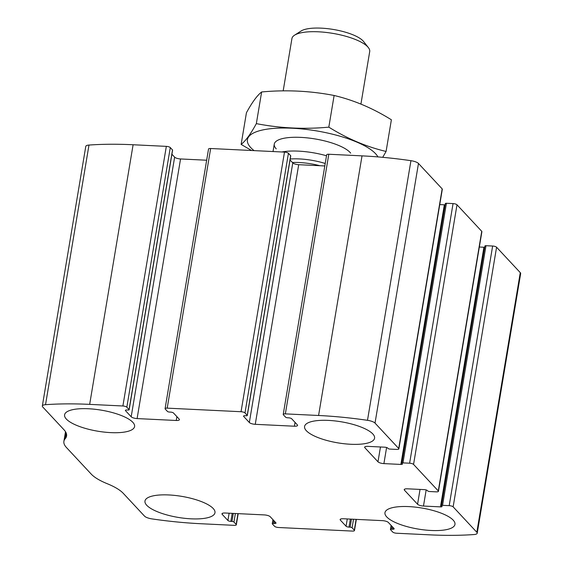 <?xml version="1.0" encoding="UTF-8"?>
<svg xmlns="http://www.w3.org/2000/svg" width="563" height="563" viewBox="0 0 563 563"><rect width="100%" height="100%" fill="white"/><g stroke="black" fill="none" stroke-linecap="round" stroke-linejoin="round"><path stroke-width="0.84" d="M285.35 413.875L318.581 415.487A165.606 49.797 9.5 0 1 367.491 420.315A7.889 2.372 9.5 0 1 375.021 423.095L398.717 448.5A3.153 0.95 9.5 0 1 398.871 448.88A3.153 0.95 9.5 0 1 396.753 449.415L390.11 449.098A1.576 0.472 9.5 0 1 388.132 448.493L387.766 448.099A2.365 0.711 9.5 0 0 384.803 447.191L367.822 446.368A4.729 1.422 9.5 0 0 364.641 447.177A4.729 1.422 9.5 0 0 364.873 447.747L377.984 461.801A4.729 1.422 9.5 0 0 383.903 463.609L400.884 464.433A2.365 0.711 9.5 0 0 402.475 464.025A2.365 0.711 9.5 0 0 402.355 463.743L401.989 463.349A1.576 0.472 9.5 0 1 401.912 463.159A1.576 0.472 9.5 0 1 402.967 462.892L409.618 463.208A3.153 0.95 9.5 0 1 413.559 464.419L438.295 490.943A3.153 0.95 9.5 0 1 438.45 491.316A3.153 0.95 9.5 0 1 436.332 491.858L429.682 491.534A1.576 0.472 9.5 0 1 427.711 490.936L427.338 490.535A2.365 0.711 9.5 0 0 424.382 489.634L407.401 488.811A4.729 1.422 9.5 0 0 404.22 489.62A4.729 1.422 9.5 0 0 404.452 490.183L417.563 504.244A4.729 1.422 9.5 0 0 423.475 506.046L440.463 506.876A2.365 0.711 9.5 0 0 442.054 506.468A2.365 0.711 9.5 0 0 441.934 506.186L441.561 505.785A1.576 0.472 9.5 0 1 441.483 505.595A1.576 0.472 9.5 0 1 442.546 505.328L449.19 505.651A3.153 0.95 9.5 0 1 453.138 506.855L476.826 532.26A7.889 2.372 9.5 0 1 477.22 533.203A7.889 2.372 9.5 0 1 474.018 534.54A165.606 49.797 9.5 0 1 429.893 534.85L396.662 533.238A3.153 0.95 9.5 0 1 392.714 532.035L390.49 529.642A1.576 0.472 9.5 0 1 390.412 529.459A1.576 0.472 9.5 0 1 391.475 529.185L392.58 529.241A2.365 0.711 9.5 0 0 394.17 528.833A2.365 0.711 9.5 0 0 394.051 528.551L388.364 522.45A4.729 1.422 9.5 0 0 382.453 520.648L343.31 518.748A4.729 1.422 9.5 0 0 340.129 519.558A4.729 1.422 9.5 0 0 340.369 520.121L346.055 526.222A2.365 0.711 9.5 0 0 349.011 527.123L350.123 527.179A1.576 0.472 9.5 0 1 352.093 527.784L354.317 530.17A3.153 0.95 9.5 0 1 354.472 530.543A3.153 0.95 9.5 0 1 352.354 531.085L278.509 527.503A3.153 0.95 9.5 0 1 274.568 526.299L272.337 523.914A1.576 0.472 9.5 0 1 272.26 523.724A1.576 0.472 9.5 0 1 273.322 523.449L274.427 523.506A2.365 0.711 9.5 0 0 276.025 523.097A2.365 0.711 9.5 0 0 275.905 522.816L270.212 516.714A4.729 1.422 9.5 0 0 264.3 514.913L225.165 513.013A4.729 1.422 9.5 0 0 221.977 513.822A4.729 1.422 9.5 0 0 222.216 514.385L227.902 520.486A2.365 0.711 9.5 0 0 230.865 521.387L231.97 521.444A1.576 0.472 9.5 0 1 233.941 522.049L236.164 524.435A3.153 0.95 9.5 0 1 236.326 524.807A3.153 0.95 9.5 0 1 234.201 525.349L200.977 523.738A165.606 49.797 9.5 0 1 152.059 518.917A7.889 2.372 9.5 0 1 144.529 516.13L123.276 493.343A52.049 15.651 9.5 0 0 107.252 483.716A52.049 15.651 9.5 0 1 91.227 474.095L66.49 447.571A52.049 15.651 9.5 0 1 63.893 441.343A52.049 15.651 9.5 0 1 65.238 438.661A52.049 15.651 9.5 0 0 66.575 435.98A52.049 15.651 9.5 0 0 63.978 429.759L42.725 406.965A7.889 2.372 9.5 0 1 42.331 406.022A7.889 2.372 9.5 0 1 45.533 404.684A165.606 49.797 9.5 0 1 89.665 404.375L122.896 405.986A3.153 0.95 9.5 0 1 126.837 407.197L129.061 409.582A1.576 0.472 9.5 0 1 129.145 409.773A1.576 0.472 9.5 0 1 128.083 410.04L126.971 409.984A2.365 0.711 9.5 0 0 125.38 410.392A2.365 0.711 9.5 0 0 125.5 410.673L131.186 416.775A4.729 1.422 9.5 0 0 137.105 418.583L176.24 420.484A4.729 1.422 9.5 0 0 179.421 419.667A4.729 1.422 9.5 0 0 179.189 419.104L173.495 413.003A2.365 0.711 9.5 0 0 170.54 412.102L169.435 412.046A1.576 0.472 9.5 0 1 167.464 411.447L165.233 409.055A3.153 0.95 9.5 0 1 165.079 408.682A3.153 0.95 9.5 0 1 167.197 408.14L241.041 411.722A3.153 0.95 9.5 0 1 244.989 412.925L247.213 415.318A1.576 0.472 9.5 0 1 247.291 415.501A1.576 0.472 9.5 0 1 246.228 415.775L245.123 415.719A2.365 0.711 9.5 0 0 243.533 416.127A2.365 0.711 9.5 0 0 243.652 416.409L249.339 422.51A4.729 1.422 9.5 0 0 255.257 424.319L294.393 426.219A4.729 1.422 9.5 0 0 297.574 425.403A4.729 1.422 9.5 0 0 297.341 424.84L291.648 418.738A2.365 0.711 9.5 0 0 288.692 417.837L287.587 417.781A1.576 0.472 9.5 0 1 285.61 417.183L283.386 414.79A3.153 0.95 9.5 0 1 283.231 414.417A3.153 0.95 9.5 0 1 285.35 413.875L328.799 154.248L362.023 155.867A165.606 49.797 9.5 0 1 410.941 160.687A7.889 2.372 9.5 0 1 418.471 163.467L442.166 188.872A3.153 0.95 9.5 0 1 442.321 189.252L398.871 448.88M165.079 408.682L208.528 149.054A3.153 0.95 9.5 0 1 210.646 148.512L284.491 152.101A3.153 0.95 9.5 0 1 288.432 153.305L244.989 412.925M485.01 246.165A1.576 0.472 9.5 0 1 484.933 245.975A1.576 0.472 9.5 0 1 485.989 245.707L492.639 246.024A3.153 0.95 9.5 0 1 496.58 247.227L520.275 272.64A7.889 2.372 9.5 0 1 520.669 273.583L477.22 533.203M445.432 203.722A1.576 0.472 9.5 0 1 445.354 203.532A1.576 0.472 9.5 0 1 446.417 203.264L453.06 203.588A3.153 0.95 9.5 0 1 457.001 204.791L481.738 231.316A3.153 0.95 9.5 0 1 481.9 231.696L438.45 491.316M42.331 406.022L85.78 146.394A7.889 2.372 9.5 0 1 88.982 145.057A165.606 49.797 9.5 0 1 133.107 144.754L166.338 146.366A3.153 0.95 9.5 0 1 170.286 147.569L126.837 407.197M129.145 409.773L172.588 150.145A1.576 0.472 9.5 0 0 172.51 149.955L170.286 147.569M206.656 160.223L180.547 158.956A4.729 1.422 9.5 0 1 174.636 157.147L171.905 154.22M247.291 415.501L290.74 155.881A1.576 0.472 9.5 0 0 290.663 155.691L288.432 153.305M324.809 165.958L298.7 164.692A4.729 1.422 9.5 0 1 292.788 162.883L290.058 159.955M283.231 414.417L326.674 154.79A3.153 0.95 9.5 0 1 328.799 154.248M445.143 204.784A2.365 0.711 9.5 0 1 444.334 204.805L439.752 204.587M484.722 247.227A2.365 0.711 9.5 0 1 483.906 247.248L479.331 247.023M328.447 420.399A35.49 10.669 -170.5 0 0 304.576 426.48A35.49 10.669 -170.5 0 0 337.814 442.856A35.49 10.669 -170.5 0 0 374.578 438.19A35.49 10.669 -170.5 0 0 328.447 420.399M88.454 408.752A35.49 10.669 -170.5 0 0 64.583 414.825A35.49 10.669 -170.5 0 0 97.821 431.209A35.49 10.669 -170.5 0 0 134.585 426.543A35.49 10.669 -170.5 0 0 88.454 408.752M408.837 506.601A35.49 10.669 -170.5 0 0 384.965 512.682A35.49 10.669 -170.5 0 0 418.21 529.065A35.49 10.669 -170.5 0 0 454.967 524.399A35.49 10.669 -170.5 0 0 408.837 506.601M168.844 494.954A35.49 10.669 -170.5 0 0 144.972 501.035A35.49 10.669 -170.5 0 0 178.218 517.418A35.49 10.669 -170.5 0 0 214.975 512.745A35.49 10.669 -170.5 0 0 168.844 494.954M360.925 104.078L369.708 51.578A39.431 11.858 -170.5 0 0 368.343 47.559L363.543 41.486A33.379 10.035 -170.5 0 0 321.304 28.15A33.379 10.035 -170.5 0 0 301.05 31.028L294.533 35.202A39.431 11.858 -170.5 0 0 291.93 38.558L283.182 90.861M368.343 47.559A39.431 11.858 -170.5 0 0 318.454 31.802A39.431 11.858 -170.5 0 0 294.533 35.202M326.512 155.775A39.431 11.858 -170.5 0 0 298.489 151.13A39.431 11.858 -170.5 0 0 281.873 151.975M241.133 144.417L246.432 112.755C252.076 102.382 257.15 95.45 261.64 91.966C286.067 89.686 310.227 90.861 334.119 95.485C353.782 100.144 372.875 108.244 391.384 119.785L386.084 151.454C366.422 146.788 347.336 138.688 328.82 127.147C304.393 129.427 280.233 128.251 256.341 123.628C250.697 134.001 245.623 140.926 241.133 144.417L251.591 150.504M261.64 91.966L256.341 123.628M334.119 95.485L328.82 127.147M382.713 157.323L386.084 151.454M350.679 153.136A39.431 11.858 -170.5 0 0 315.111 138.948A39.431 11.858 -170.5 0 0 276.862 140.785A39.431 11.858 -170.5 0 0 276.229 148.85M377.928 156.908A66.638 20.036 -170.5 0 0 296.863 128.512A66.638 20.036 -170.5 0 0 250.753 147.619A66.638 20.036 -170.5 0 0 254.089 150.624M362.023 155.867L318.581 415.487M284.491 152.101L241.041 411.722M210.646 148.512L167.197 408.14M520.275 272.64L476.826 532.26M496.58 247.227L453.138 506.855M481.738 231.316L438.295 490.943M457.001 204.791L413.559 464.419M133.107 144.754L89.665 404.375M88.982 145.057L45.533 404.684M166.338 146.366L122.896 405.986M410.941 160.687L367.491 420.315M418.471 163.467L375.021 423.095M442.166 188.872L398.717 448.5M66.181 433.01L65.238 438.661M172.51 149.955L129.061 409.582M125.584 410.16L125.5 410.673M174.636 157.147L131.186 416.775M180.547 158.956L137.105 418.583M176.888 416.634L176.24 420.484M290.663 155.691L247.213 415.318M243.737 415.895L243.652 416.409M292.788 162.883L249.339 422.51M298.7 164.692L255.257 424.319M295.033 422.37L294.393 426.219M365.049 446.719L364.873 447.747M380.468 446.98L377.984 461.801M386.598 447.501L383.903 463.609M444.334 204.805L400.884 464.433M446.417 203.264L402.967 462.892M453.06 203.588L409.618 463.208M404.621 489.163L404.452 490.183M420.04 489.423L417.563 504.244M426.17 489.944L423.475 506.046M483.906 247.248L440.463 506.876M485.989 245.707L442.546 505.328M492.639 246.024L449.19 505.651M391.954 526.299L391.475 529.185M392.904 527.32L392.58 529.241M340.538 519.1L340.369 520.121M347.272 518.938L346.055 526.222M350.355 519.086L349.011 527.123M351.467 519.142L350.123 527.179M353.522 519.241L352.093 527.784M356.126 519.367L354.317 530.17M237.973 513.632L236.164 524.435M235.369 513.505L233.941 522.049M233.314 513.407L231.97 521.444M232.209 513.35L230.865 521.387M229.127 513.203L227.902 520.486M222.385 513.365L222.216 514.385M274.751 521.584L274.427 523.506M273.808 520.564L273.322 523.449M325.224 163.481A33.323 10.021 -170.5 0 0 299.439 158.928A33.323 10.021 -170.5 0 0 290.212 159.012M319.932 165.719A31.936 9.606 -170.5 0 0 299.347 162.538A31.936 9.606 -170.5 0 0 292.429 162.503M65.505 431.708L63.893 441.343M445.354 203.532L401.912 463.159M484.933 245.975L441.483 505.595M391.095 525.378L390.412 529.459M356.344 519.375L354.472 530.543M238.191 513.646L236.326 524.807M272.942 519.642L272.26 523.724M274.265 144.135L273.027 151.546"/></g></svg>

